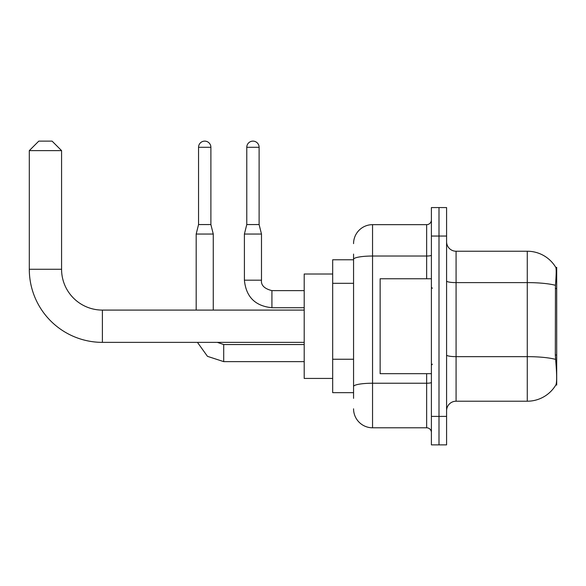 <?xml version="1.0" encoding="UTF-8"?>
<svg xmlns="http://www.w3.org/2000/svg" width="586" height="586" viewBox="0 0 586 586"><rect width="100%" height="100%" fill="white"/><g stroke="black" fill="none" stroke-linecap="round" stroke-linejoin="round"><path stroke-width="0.88" d="M556.7 354.999L555.323 354.999L555.931 363.247C556.89 375.135 556.89 382.314 555.931 384.797L556.7 385.075L556.7 267.37L555.836 267.487A33.226 33.226 0 0 0 527.275 251.233A33.226 33.226 0 0 1 555.77 267.37A33.226 33.226 0 0 0 527.275 251.233L456.076 251.233A9.493 9.493 0 0 1 446.591 241.74A9.493 9.493 0 0 0 456.076 251.233L456.076 401.212A9.493 9.493 0 0 0 446.591 410.705M353.563 277.61L353.563 254.082L353.563 259.774L332.68 259.774L332.68 392.671L353.563 392.671M555.931 384.797A33.226 33.226 0 0 1 527.275 401.212L456.076 401.212M438.995 416.404L438.995 444.877L446.591 444.877L446.591 416.404L438.995 416.404L438.995 444.877L431.399 444.877L431.399 416.404L438.995 416.404L438.995 236.048L438.995 416.404M431.399 416.404L431.399 207.569L438.995 207.569L438.995 236.048L438.995 207.569L446.591 207.569L446.591 416.404M555.323 354.999L555.462 285.323C556.282 275.002 556.407 269.055 555.836 267.487A33.226 33.226 0 0 0 527.275 251.233L527.275 282.613L456.076 282.613A9.493 1.648 0 0 1 446.591 280.958M353.563 398.363L353.563 254.082M353.563 243.637A18.986 18.986 0 0 1 372.55 224.658L372.55 427.795L426.652 427.795L426.652 373.685M372.55 224.658L426.652 224.658A4.747 4.747 0 0 0 431.399 219.911M353.563 389.822L353.563 364.946M431.399 432.541A4.747 4.747 0 0 0 426.652 427.795M372.55 427.795A18.986 18.986 0 0 1 353.563 408.808M431.399 278.76L380.138 278.76L380.138 373.685L431.399 373.685M304.2 342.363L102.389 342.363A73.089 73.089 0 0 1 29.3 269.267L29.3 150.617L38.793 141.123L52.081 141.123L61.574 150.617L29.3 150.617M102.389 342.363L102.389 310.089A40.815 40.815 0 0 1 61.574 269.267L61.574 150.617M332.68 274.014L304.2 274.014L304.2 378.431L332.68 378.431M210.887 224.563L198.551 224.563L198.551 147.291A6.168 6.168 0 0 1 204.719 141.123A6.168 6.168 0 0 1 210.887 147.291L210.887 224.563L213.26 234.048L213.26 310.089M196.178 310.089L196.178 234.048L213.26 234.048M259.115 224.563L246.772 224.563L246.772 147.291A6.168 6.168 0 0 1 252.94 141.123A6.168 6.168 0 0 1 259.115 147.291L259.115 224.563L261.488 234.048L261.488 280.189C260.909 285.25 264.389 288.73 271.926 290.627L271.926 290.641M304.2 307.716L271.926 307.716C255.225 306.06 246.047 296.89 244.399 280.189C246.047 296.89 255.225 306.06 271.926 307.716L271.926 290.627C264.389 288.73 260.909 285.25 261.488 280.189L244.413 280.189L244.399 234.048L261.488 234.048M556.7 288.546L555.323 288.546M353.563 283.309L332.68 283.309M353.563 359.247L332.68 359.247M527.275 401.212L527.275 282.613A33.226 5.772 180 0 1 555.462 285.323M555.565 359.394A33.226 5.772 180 0 0 527.275 356.654L456.076 356.654A9.493 1.648 0 0 1 446.591 354.999M446.591 236.048L431.399 236.048M431.399 382.409A4.747 0.828 0 0 1 426.652 383.229L372.55 383.229A18.986 3.296 180 0 0 353.563 386.526M353.563 259.327A18.986 3.296 180 0 1 372.55 256.031L426.652 256.031L426.652 224.658M426.652 278.76L426.652 256.031A4.747 0.828 0 0 0 431.399 255.203M29.3 269.267L61.574 269.267M304.2 361.628L223.706 361.628L207.473 356.339L197.445 342.363L207.473 356.339L223.706 361.628L223.706 344.561M198.551 147.291L210.887 147.291M246.772 147.291L259.115 147.291M432.351 288.253L431.399 287.301M432.351 364.192L431.399 365.144M304.2 310.089L102.389 310.089M217.318 342.363L223.706 344.546L217.318 342.363M304.2 344.546L223.706 344.546M198.551 224.563L196.178 234.048M244.399 280.189C246.047 296.89 255.225 306.06 271.926 307.716M304.2 290.627L271.926 290.627C264.389 288.73 260.909 285.25 261.488 280.189M246.772 224.563L244.399 234.048"/></g></svg>
